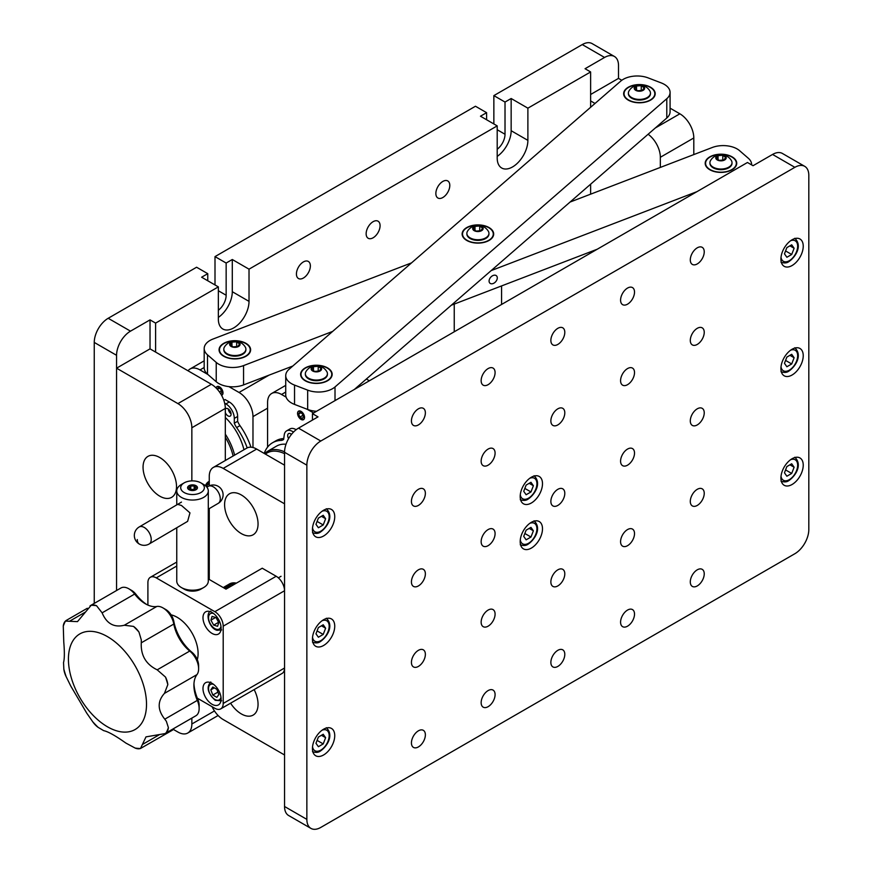 <?xml version="1.0" encoding="UTF-8"?>
<svg xmlns="http://www.w3.org/2000/svg" width="872" height="872" viewBox="0 0 872 872"><rect width="100%" height="100%" fill="white"/><g stroke="black" fill="none" stroke-linecap="round" stroke-linejoin="round"><path stroke-width="1.31" d="M310.367 265.949A9.865 5.69 -60 0 1 306.072 275.868A9.865 5.69 -60 0 1 298.475 278.517A9.865 5.69 -60 0 1 296.425 274.004A9.865 5.69 -60 0 1 300.731 264.074A9.865 5.69 -60 0 1 308.328 261.437A9.865 5.69 -60 0 1 310.367 265.949M380.083 225.695A9.865 5.69 -60 0 1 375.788 235.625A9.865 5.69 -60 0 1 368.18 238.263A9.865 5.69 -60 0 1 366.142 233.751A9.865 5.69 -60 0 1 370.447 223.832A9.865 5.69 -60 0 1 378.045 221.183A9.865 5.69 -60 0 1 380.083 225.695M449.799 185.453A9.865 5.69 -60 0 1 445.494 195.372A9.865 5.69 -60 0 1 437.897 198.009A9.865 5.69 -60 0 1 435.858 193.497A9.865 5.69 -60 0 1 440.164 183.578A9.865 5.69 -60 0 1 447.761 180.94A9.865 5.69 -60 0 1 449.799 185.453M215.003 284.948L215.003 256.608L475.458 106.242L486.609 112.684L480.472 116.216L497.204 125.884L249.021 269.175L232.29 259.507L226.153 263.05L226.153 295.248A13.015 7.51 120 0 1 218.349 310.269M215.003 256.608L226.153 263.05M497.204 149.265A13.015 7.51 120 0 0 505.019 134.255L505.019 102.057L493.857 95.615L493.857 123.944M155.608 323.109L150.028 319.882L130.506 331.153L108.193 318.28L196.592 267.235L207.754 273.677L201.617 277.22L218.349 286.877L155.608 323.109L155.608 352.081M497.204 156.393A21.691 12.524 120 0 0 511.156 130.713L511.156 98.514L505.019 102.057M497.204 125.884L497.204 158.083A21.691 12.524 120 0 0 501.705 168.013A21.691 12.524 120 0 0 518.415 162.203A21.691 12.524 120 0 0 527.887 140.37L527.887 108.172L511.156 98.514M108.193 318.28A19.718 11.38 120 0 0 94.252 342.423L94.252 603.402M621.791 80.279L618.51 78.382L618.51 65.509A19.718 11.38 120 0 0 614.433 56.484L592.121 43.6A19.718 11.38 120 0 0 582.256 44.581L493.857 95.615M130.506 331.153A19.718 11.38 120 0 0 116.565 355.307L116.565 590.518L116.565 368.18L150.028 348.865L150.028 319.882M614.433 56.484A19.718 11.38 120 0 0 604.568 57.454L585.047 68.725L590.627 71.951L527.887 108.172M590.627 194.173L590.627 184.199M590.627 107.278L590.627 71.951M218.349 286.877L218.349 319.076A21.691 12.524 120 0 0 222.84 329.006A21.691 12.524 120 0 0 239.549 323.196A21.691 12.524 120 0 0 249.021 301.374L249.021 269.175M207.754 280.762L207.754 273.677M218.349 317.397A21.691 12.524 120 0 0 232.29 291.706L232.29 259.507M486.609 119.758L486.609 112.684M312.438 529.577A15.772 9.112 120 0 0 315.708 536.792A15.772 9.112 120 0 0 327.861 532.563A15.772 9.112 120 0 0 334.739 516.693A15.772 9.112 120 0 0 331.48 509.466A15.772 9.112 120 0 0 319.326 513.695A15.772 9.112 120 0 0 312.438 529.577M312.438 639.056A15.772 9.112 120 0 0 315.708 646.272A15.772 9.112 120 0 0 327.861 642.043A15.772 9.112 120 0 0 334.739 626.172A15.772 9.112 120 0 0 331.48 618.946A15.772 9.112 120 0 0 319.326 623.175A15.772 9.112 120 0 0 312.438 639.056M312.438 748.536A15.772 9.112 120 0 0 315.708 755.752A15.772 9.112 120 0 0 327.861 751.533A15.772 9.112 120 0 0 334.739 735.652A15.772 9.112 120 0 0 331.48 728.436A15.772 9.112 120 0 0 319.326 732.654A15.772 9.112 120 0 0 312.438 748.536M780.92 478.052A15.772 9.112 120 0 0 784.19 485.279A15.772 9.112 120 0 0 796.343 481.05A15.772 9.112 120 0 0 803.232 465.179A15.772 9.112 120 0 0 799.962 457.953A15.772 9.112 120 0 0 787.808 462.182A15.772 9.112 120 0 0 780.92 478.052M780.92 368.573A15.772 9.112 120 0 0 784.19 375.799A15.772 9.112 120 0 0 796.343 371.57A15.772 9.112 120 0 0 803.232 355.689A15.772 9.112 120 0 0 799.962 348.473A15.772 9.112 120 0 0 787.808 352.702A15.772 9.112 120 0 0 780.92 368.573M780.92 259.093A15.772 9.112 120 0 0 784.19 266.32A15.772 9.112 120 0 0 796.343 262.091A15.772 9.112 120 0 0 803.232 246.209A15.772 9.112 120 0 0 799.962 238.993A15.772 9.112 120 0 0 787.808 243.223A15.772 9.112 120 0 0 780.92 259.093M520.192 496.571A15.772 9.112 120 0 0 523.451 503.787A15.772 9.112 120 0 0 535.615 499.558A15.772 9.112 120 0 0 542.493 483.688A15.772 9.112 120 0 0 539.223 476.461A15.772 9.112 120 0 0 527.07 480.69A15.772 9.112 120 0 0 520.192 496.571M520.192 541.643A15.772 9.112 120 0 0 523.451 548.87A15.772 9.112 120 0 0 535.615 544.64A15.772 9.112 120 0 0 542.493 528.77A15.772 9.112 120 0 0 539.223 521.543A15.772 9.112 120 0 0 527.07 525.772A15.772 9.112 120 0 0 520.192 541.643M690.297 581.897A9.865 5.69 120 0 0 692.335 586.409A9.865 5.69 120 0 0 699.933 583.771A9.865 5.69 120 0 0 704.238 573.852A9.865 5.69 120 0 0 702.189 569.34A9.865 5.69 120 0 0 694.592 571.978A9.865 5.69 120 0 0 690.297 581.897M690.297 501.4A9.865 5.69 120 0 0 692.335 505.913A9.865 5.69 120 0 0 699.933 503.275A9.865 5.69 120 0 0 704.238 493.345A9.865 5.69 120 0 0 702.189 488.832A9.865 5.69 120 0 0 694.592 491.481A9.865 5.69 120 0 0 690.297 501.4M690.297 420.904A9.865 5.69 120 0 0 692.335 425.416A9.865 5.69 120 0 0 699.933 422.767A9.865 5.69 120 0 0 704.238 412.848A9.865 5.69 120 0 0 702.189 408.336A9.865 5.69 120 0 0 694.592 410.974A9.865 5.69 120 0 0 690.297 420.904M690.297 340.396A9.865 5.69 120 0 0 692.335 344.909A9.865 5.69 120 0 0 699.933 342.271A9.865 5.69 120 0 0 704.238 332.352A9.865 5.69 120 0 0 702.189 327.839A9.865 5.69 120 0 0 694.592 330.477A9.865 5.69 120 0 0 690.297 340.396M690.297 259.9A9.865 5.69 120 0 0 692.335 264.412A9.865 5.69 120 0 0 699.933 261.774A9.865 5.69 120 0 0 704.238 251.845A9.865 5.69 120 0 0 702.189 247.332A9.865 5.69 120 0 0 694.592 249.981A9.865 5.69 120 0 0 690.297 259.9M620.581 622.15A9.865 5.69 120 0 0 622.619 626.663A9.865 5.69 120 0 0 630.216 624.025A9.865 5.69 120 0 0 634.522 614.095A9.865 5.69 120 0 0 632.473 609.583A9.865 5.69 120 0 0 624.875 612.231A9.865 5.69 120 0 0 620.581 622.15M620.581 541.654A9.865 5.69 120 0 0 622.619 546.166A9.865 5.69 120 0 0 630.216 543.518A9.865 5.69 120 0 0 634.522 533.599A9.865 5.69 120 0 0 632.473 529.086A9.865 5.69 120 0 0 624.875 531.724A9.865 5.69 120 0 0 620.581 541.654M620.581 461.146A9.865 5.69 120 0 0 622.619 465.659A9.865 5.69 120 0 0 630.216 463.021A9.865 5.69 120 0 0 634.522 453.102A9.865 5.69 120 0 0 632.473 448.59A9.865 5.69 120 0 0 624.875 451.227A9.865 5.69 120 0 0 620.581 461.146M620.581 380.65A9.865 5.69 120 0 0 622.619 385.162A9.865 5.69 120 0 0 630.216 382.525A9.865 5.69 120 0 0 634.522 372.595A9.865 5.69 120 0 0 632.473 368.082A9.865 5.69 120 0 0 624.875 370.731A9.865 5.69 120 0 0 620.581 380.65M620.581 300.142A9.865 5.69 120 0 0 622.619 304.655A9.865 5.69 120 0 0 630.216 302.017A9.865 5.69 120 0 0 634.522 292.098A9.865 5.69 120 0 0 632.473 287.586A9.865 5.69 120 0 0 624.875 290.223A9.865 5.69 120 0 0 620.581 300.142M550.864 662.404A9.865 5.69 120 0 0 552.903 666.917A9.865 5.69 120 0 0 560.5 664.268A9.865 5.69 120 0 0 564.805 654.349A9.865 5.69 120 0 0 562.767 649.836A9.865 5.69 120 0 0 555.17 652.474A9.865 5.69 120 0 0 550.864 662.404M550.864 581.897A9.865 5.69 120 0 0 552.903 586.409A9.865 5.69 120 0 0 560.5 583.771A9.865 5.69 120 0 0 564.805 573.852A9.865 5.69 120 0 0 562.767 569.34A9.865 5.69 120 0 0 555.17 571.978A9.865 5.69 120 0 0 550.864 581.897M550.864 501.4A9.865 5.69 120 0 0 552.903 505.913A9.865 5.69 120 0 0 560.5 503.275A9.865 5.69 120 0 0 564.805 493.345A9.865 5.69 120 0 0 562.767 488.832A9.865 5.69 120 0 0 555.17 491.481A9.865 5.69 120 0 0 550.864 501.4M550.864 420.893A9.865 5.69 120 0 0 552.903 425.405A9.865 5.69 120 0 0 560.5 422.767A9.865 5.69 120 0 0 564.805 412.848A9.865 5.69 120 0 0 562.767 408.336A9.865 5.69 120 0 0 555.17 410.974A9.865 5.69 120 0 0 550.864 420.893M550.864 340.396A9.865 5.69 120 0 0 552.903 344.909A9.865 5.69 120 0 0 560.5 342.271A9.865 5.69 120 0 0 564.805 332.352A9.865 5.69 120 0 0 562.767 327.828A9.865 5.69 120 0 0 555.17 330.477A9.865 5.69 120 0 0 550.864 340.396M481.148 702.647A9.865 5.69 120 0 0 483.186 707.159A9.865 5.69 120 0 0 490.783 704.522A9.865 5.69 120 0 0 495.089 694.603A9.865 5.69 120 0 0 493.051 690.09A9.865 5.69 120 0 0 485.453 692.728A9.865 5.69 120 0 0 481.148 702.647M481.148 622.15A9.865 5.69 120 0 0 483.186 626.663A9.865 5.69 120 0 0 490.783 624.025A9.865 5.69 120 0 0 495.089 614.095A9.865 5.69 120 0 0 493.051 609.583A9.865 5.69 120 0 0 485.453 612.231A9.865 5.69 120 0 0 481.148 622.15M481.148 541.643A9.865 5.69 120 0 0 483.186 546.166A9.865 5.69 120 0 0 490.783 543.518A9.865 5.69 120 0 0 495.089 533.599A9.865 5.69 120 0 0 493.051 529.086A9.865 5.69 120 0 0 485.453 531.724A9.865 5.69 120 0 0 481.148 541.643M481.148 461.146A9.865 5.69 120 0 0 483.186 465.659A9.865 5.69 120 0 0 490.783 463.021A9.865 5.69 120 0 0 495.089 453.102A9.865 5.69 120 0 0 493.051 448.579A9.865 5.69 120 0 0 485.453 451.227A9.865 5.69 120 0 0 481.148 461.146M481.148 380.65A9.865 5.69 120 0 0 483.186 385.162A9.865 5.69 120 0 0 490.783 382.514A9.865 5.69 120 0 0 495.089 372.595A9.865 5.69 120 0 0 493.051 368.082A9.865 5.69 120 0 0 485.453 370.72A9.865 5.69 120 0 0 481.148 380.65M411.431 742.9A9.865 5.69 120 0 0 413.47 747.413A9.865 5.69 120 0 0 421.067 744.775A9.865 5.69 120 0 0 425.373 734.845A9.865 5.69 120 0 0 423.334 730.333A9.865 5.69 120 0 0 415.737 732.981A9.865 5.69 120 0 0 411.431 742.9M411.431 662.393A9.865 5.69 120 0 0 413.47 666.917A9.865 5.69 120 0 0 421.067 664.268A9.865 5.69 120 0 0 425.373 654.349A9.865 5.69 120 0 0 423.334 649.836A9.865 5.69 120 0 0 415.737 652.474A9.865 5.69 120 0 0 411.431 662.393M411.431 581.897A9.865 5.69 120 0 0 413.47 586.409A9.865 5.69 120 0 0 421.067 583.771A9.865 5.69 120 0 0 425.373 573.852A9.865 5.69 120 0 0 423.334 569.329A9.865 5.69 120 0 0 415.737 571.978A9.865 5.69 120 0 0 411.431 581.897M411.431 501.4A9.865 5.69 120 0 0 413.47 505.913A9.865 5.69 120 0 0 421.067 503.264A9.865 5.69 120 0 0 425.373 493.345A9.865 5.69 120 0 0 423.334 488.832A9.865 5.69 120 0 0 415.737 491.47A9.865 5.69 120 0 0 411.431 501.4M411.431 420.893A9.865 5.69 120 0 0 413.47 425.405A9.865 5.69 120 0 0 421.067 422.767A9.865 5.69 120 0 0 425.373 412.848A9.865 5.69 120 0 0 423.334 408.336A9.865 5.69 120 0 0 415.737 410.974A9.865 5.69 120 0 0 411.431 420.893M312.438 420.086L312.438 413.655L747.457 162.497L753.037 165.713L772.559 154.442A19.718 11.38 -60 0 1 782.413 153.461L804.725 166.345A19.718 11.38 -60 0 1 808.813 175.37L808.813 529.577A19.718 11.38 -60 0 1 794.861 553.72L320.798 827.419A19.718 11.38 -60 0 1 310.944 828.4A19.718 11.38 -60 0 1 306.857 819.375L306.857 465.168A19.718 11.38 -60 0 1 320.798 441.025L794.861 167.326A19.718 11.38 -60 0 1 804.725 166.345M310.944 828.4L288.632 815.516A19.718 11.38 -60 0 1 284.545 806.491L284.545 452.296A19.718 11.38 -60 0 1 298.497 428.141L318.008 416.87L312.438 413.655M176.754 527.756L176.754 581.09A15.772 9.112 0 0 0 181.365 587.532A15.772 9.112 0 0 0 181.474 587.597A15.772 9.112 0 0 0 203.677 587.532L200.887 589.145A11.827 6.834 180 0 1 184.243 589.189A11.827 6.834 180 0 1 184.155 589.145A11.827 6.834 180 0 1 184.079 589.091M203.677 587.532A15.772 9.112 0 0 0 208.299 581.09L208.299 490.936A15.772 9.112 180 0 1 198.631 499.329A15.772 9.112 180 0 1 181.474 497.432A15.772 9.112 180 0 1 176.754 490.936A15.772 9.112 180 0 1 181.365 484.494L184.155 482.881A11.827 6.834 0 0 0 184.243 492.582A11.827 6.834 0 0 0 200.931 492.517A11.827 6.834 0 0 0 200.887 482.881A11.827 6.834 0 0 0 200.811 482.837A11.827 6.834 0 0 0 184.155 482.881M195.982 485.682A4.927 2.845 0 0 0 190.619 485.083A4.927 2.845 0 0 0 187.6 487.71A4.927 2.845 0 0 0 189.071 489.737A4.927 2.845 0 0 0 194.434 490.337A4.927 2.845 0 0 0 197.454 487.71A4.927 2.845 0 0 0 195.982 485.682M203.568 484.429A15.772 9.112 180 0 1 203.677 484.494A15.772 9.112 180 0 1 208.299 490.936M177.626 504.354L181.474 505.477L189.965 512.878L187.622 521.358L149.188 543.975A9.865 5.744 59.5 0 0 151.227 539.539A9.865 5.744 59.5 0 0 144.262 527.462A9.865 5.744 59.5 0 0 139.193 526.971L181.474 502.098M236.399 583.128A23.664 13.658 -120 0 0 229.5 583.946L228.933 584.262A23.664 13.658 60 0 1 235.843 583.455M241.326 533.599A23.664 13.658 60 0 1 225.87 512.747A23.664 13.658 60 0 1 229.5 493.781A23.664 13.658 60 0 1 241.326 494.958A23.664 13.658 60 0 1 256.782 515.81A23.664 13.658 60 0 1 253.153 534.765A23.664 13.658 60 0 1 241.326 533.599A23.664 13.658 -120 0 0 253.153 534.765A23.664 13.658 -120 0 0 256.782 515.81A23.664 13.658 -120 0 0 241.326 494.958A23.664 13.658 -120 0 0 229.5 493.781A23.664 13.658 -120 0 0 225.87 512.747A23.664 13.658 -120 0 0 241.326 533.599M241.326 713.917A23.664 13.658 60 0 1 230.579 703.192A23.664 13.658 -120 0 0 241.326 713.917A23.664 13.658 -120 0 0 253.153 715.095A23.664 13.658 60 0 1 241.326 713.917M209.258 485.824L209.258 476.439A19.718 11.38 60 0 1 213.346 467.414L246.809 448.099A19.718 11.38 60 0 1 256.662 449.069L284.545 465.168M213.346 467.414A19.718 11.38 60 0 1 223.199 468.395L284.545 503.809L284.545 754.978L223.199 719.553A19.718 11.38 60 0 1 212.049 706.669M209.258 579.477L209.258 508.627M254.144 689.589A23.664 13.658 60 0 1 253.153 715.095A23.664 13.658 -120 0 0 254.144 689.589M301.047 419.421A4.927 2.845 -120 0 0 303.511 419.661A4.927 2.845 -120 0 0 304.274 415.715A4.927 2.845 -120 0 0 301.047 411.366A4.927 2.845 -120 0 0 298.584 411.126A4.927 2.845 -120 0 0 297.832 415.072A4.927 2.845 -120 0 0 301.047 419.421M313.593 412.979L307.129 409.24M286.092 397.098L281.525 394.46A19.718 11.38 -120 0 0 271.672 393.49A19.718 11.38 -120 0 0 267.584 402.515L267.584 447.107M369.368 380.781L366.36 379.037M221.575 395.288A4.927 2.845 -120 0 0 221.979 395.125A4.927 2.845 -120 0 0 222.731 391.179A4.927 2.845 -120 0 0 219.515 386.83A4.927 2.845 -120 0 0 217.041 386.59A4.927 2.845 -120 0 0 216.114 387.986M252.978 447.51L252.978 416.62A19.718 11.38 -120 0 0 239.026 392.465L228.889 386.612M207.852 374.47L199.993 369.924A19.718 11.38 -120 0 0 190.129 368.954A19.718 11.38 -120 0 0 188.047 370.818M660.344 167.424L660.344 157.276A19.718 11.38 -120 0 0 648.125 134.244M595.02 103.463L590.627 100.923M693.807 154.584L693.807 137.961L660.344 157.276M655.373 127.944L679.866 113.807L670.078 108.161M679.866 113.807A19.718 11.38 60 0 1 693.807 137.961M590.627 94.492L618.51 78.382M209.258 481.377A4.927 2.845 120 0 0 205.465 485.726M159.783 457.538A23.664 13.658 -120 0 0 147.957 456.372A23.664 13.658 -120 0 0 144.327 475.327A23.664 13.658 -120 0 0 159.783 496.179A23.664 13.658 -120 0 0 171.62 497.356A23.664 13.658 -120 0 0 175.239 478.39A23.664 13.658 -120 0 0 159.783 457.538A23.664 13.658 60 0 1 175.239 478.39A23.664 13.658 60 0 1 171.62 497.356A23.664 13.658 60 0 1 159.783 496.179A23.664 13.658 60 0 1 144.327 475.327A23.664 13.658 60 0 1 147.957 456.372A23.664 13.658 60 0 1 159.783 457.538M173.321 729.395L177.91 732.044A19.718 11.38 -120 0 0 187.774 733.025A19.718 11.38 -120 0 0 191.851 724L191.851 718.092M191.851 480.886L191.851 427.76A19.718 11.38 -120 0 0 177.91 403.605L116.565 368.18M225.314 460.503L225.314 408.434L191.851 427.76M177.91 403.605L211.373 384.28L150.028 348.865M211.373 384.28A19.718 11.38 60 0 1 225.314 408.434M325.114 366.752A15.772 9.112 -0 0 0 308.939 366.316A15.772 9.112 -0 0 0 300.611 374.339A15.772 9.112 -0 0 0 307.653 381.925A15.772 9.112 -0 0 0 323.839 382.361A15.772 9.112 -0 0 0 332.167 374.339A15.772 9.112 -0 0 0 325.114 366.752M648.158 86.099A15.772 9.112 -0 0 0 631.971 85.652A15.772 9.112 -0 0 0 623.654 93.686A15.772 9.112 -0 0 0 630.696 101.272A15.772 9.112 -0 0 0 646.882 101.708A15.772 9.112 -0 0 0 655.199 93.686A15.772 9.112 -0 0 0 648.158 86.099M486.641 226.426A15.772 9.112 -0 0 0 470.455 225.979A15.772 9.112 -0 0 0 462.127 234.012A15.772 9.112 -0 0 0 469.18 241.599A15.772 9.112 -0 0 0 485.366 242.035A15.772 9.112 -0 0 0 493.683 234.012A15.772 9.112 -0 0 0 486.641 226.426M666.786 98.71A19.718 11.38 -0 0 0 670.078 92.41A19.718 11.38 -0 0 0 661.27 82.927L648.136 77.891A19.718 11.38 -0 0 0 620.799 81.063L289.024 369.314A19.718 11.38 -0 0 0 285.733 375.614A19.718 11.38 -0 0 0 294.54 385.097L307.674 390.133A19.718 11.38 -0 0 0 335.012 386.95L666.786 98.71L666.786 118.025A19.718 11.38 -0 0 0 670.078 111.725L670.078 92.41M354.424 389.403L666.786 118.025M285.733 375.614L285.733 394.929A19.718 11.38 -0 0 0 294.54 404.412L307.674 409.459A19.718 11.38 -0 0 0 316.514 411.29M493.181 283.509A4.927 3.357 131 0 0 496.877 279.836A4.927 3.357 131 0 0 496.419 275.759A4.927 3.357 131 0 0 493.181 275.465A4.927 3.357 131 0 0 489.497 279.138A4.927 3.357 131 0 0 489.955 283.204A4.927 3.357 131 0 0 493.181 283.509M247.986 344.767A15.772 9.112 -0 0 0 230.284 341.083A15.772 9.112 -0 0 0 219.068 349.803A15.772 9.112 -0 0 0 221.706 354.839A15.772 9.112 -0 0 0 239.408 358.523A15.772 9.112 -0 0 0 250.624 349.803A15.772 9.112 -0 0 0 247.986 344.767M734.104 158.257A15.772 9.112 -0 0 0 716.403 154.584A15.772 9.112 -0 0 0 705.186 163.293A15.772 9.112 -0 0 0 707.824 168.34A15.772 9.112 -0 0 0 725.526 172.013A15.772 9.112 -0 0 0 736.742 163.293A15.772 9.112 -0 0 0 734.104 158.257M751.62 164.568L751.62 164.895A19.718 11.38 -0 0 0 751.62 164.568A19.718 11.38 -0 0 0 748.329 158.268L739.598 150.682A19.718 11.38 -0 0 0 712.261 147.499L570.07 202.053M411.53 262.875L212.997 339.045A19.718 11.38 -0 0 0 204.19 348.528A19.718 11.38 -0 0 0 207.492 354.828L216.223 362.414A19.718 11.38 -0 0 0 243.561 365.597L332.646 331.415M491.187 270.593L696.979 191.644M204.19 348.528L204.19 367.853A19.718 11.38 -0 0 0 207.492 374.153L216.223 381.74A19.718 11.38 -0 0 0 243.561 384.923L292.818 366.022M451.358 305.189L597.222 249.229M212.049 612.482A12.818 7.401 -120 0 0 205.639 611.85A12.818 7.401 -120 0 0 203.677 622.118A12.818 7.401 -120 0 0 212.049 633.421A12.818 7.401 -120 0 0 218.458 634.053A12.818 7.401 -120 0 0 220.42 623.785A12.818 7.401 -120 0 0 212.049 612.482M212.049 683.332A12.818 7.401 -120 0 0 205.639 682.689A12.818 7.401 -120 0 0 203.677 692.968A12.818 7.401 -120 0 0 212.049 704.26A12.818 7.401 -120 0 0 218.458 704.892A12.818 7.401 -120 0 0 220.42 694.624A12.818 7.401 -120 0 0 212.049 683.332M197.334 698.178L214.839 708.282A11.827 6.834 -120 0 0 220.747 708.871A11.827 6.834 -120 0 0 223.199 703.453L223.199 626.172A11.827 6.834 -120 0 0 214.839 611.686L156.273 577.874A11.827 6.834 -120 0 0 150.355 577.286A11.827 6.834 -120 0 0 147.902 582.703L147.902 605.081M223.199 703.453L284.545 668.028L284.545 590.747L223.199 626.172M284.545 668.028A11.827 6.834 60 0 1 282.103 673.446L220.747 708.871M214.839 611.686L276.184 576.261L262.243 568.217L225.99 589.145L208.299 578.932M276.184 576.261A11.827 6.834 60 0 1 284.545 590.747M150.355 577.286L175.457 562.8A11.827 6.834 60 0 1 176.754 562.32M71.635 678.917A55.209 31.872 -120 0 0 122.963 732.044A55.209 31.872 -120 0 0 143.302 684.509A55.209 31.872 -120 0 0 91.974 631.393A55.209 31.872 -120 0 0 71.635 678.917M135.138 748.067A15.772 9.112 -120 0 0 140.501 748.481L145.995 736.873L164.993 733.603L166.247 732.687A78.436 45.279 -120 0 0 168.405 727.651L166.356 721.308L164.786 719.182C157.461 709.917 157.341 701.317 164.448 693.382L167.827 684.618A15.772 9.112 -120 0 0 167.032 680.879A15.772 9.112 -120 0 0 165.517 677.086L157.2 669.838C145.973 664.377 140.665 655.363 141.275 642.817L141.308 639.972L138.953 632.026A15.772 9.112 -120 0 0 133.525 626.401L124.293 625.246C114.025 627.786 106.635 623.644 102.122 612.842L96.541 605.713A15.772 9.112 -120 0 0 91.179 605.288L77.477 621.627L65.433 621.082A15.772 9.112 -120 0 0 63.275 626.118L63.765 641.999C64.615 652.223 64.539 659.068 63.536 662.524L63.841 669.151A78.436 45.279 -120 0 0 64.931 672.912A78.436 45.279 -120 0 0 66.163 676.683L70.785 686.068L86.71 713.089L92.715 721.744A78.436 45.279 -120 0 0 98.154 727.368L103.681 730.66C108.041 731.543 115.431 735.674 125.862 743.064L135.138 748.067A78.436 45.279 -120 0 0 140.501 748.481L172.111 730.355A15.772 9.112 -120 0 0 174.128 728.327M167.827 684.618A78.436 45.279 -120 0 0 166.737 680.858A78.436 45.279 -120 0 0 165.517 677.086M193.955 683.801A33.169 19.151 -120 0 0 195.84 693.97A33.169 19.151 -120 0 0 197.77 699.224A11.827 6.834 60 0 1 198.456 701.099A11.827 6.834 60 0 1 199.143 705.328L199.143 708.544A15.772 9.112 -120 0 0 198.227 702.908A15.772 9.112 -120 0 0 197.312 700.401A29.223 16.873 60 0 1 195.611 695.78A29.223 16.873 60 0 1 193.911 685.327A29.223 16.873 60 0 1 196.974 674.601A15.772 9.112 -120 0 0 198.62 668.813A15.772 9.112 -120 0 0 197.704 663.167A15.772 9.112 -120 0 0 189.725 651.057A29.223 16.873 60 0 1 174.934 628.625A29.223 16.873 60 0 1 173.8 624.047A15.772 9.112 -120 0 0 173.19 621.572A15.772 9.112 -120 0 0 162.955 607.893A15.772 9.112 -120 0 0 156.818 606.465A29.223 16.873 60 0 1 145.46 603.838A29.223 16.873 60 0 1 134.648 594.061A15.772 9.112 -120 0 0 128.805 588.785A15.772 9.112 -120 0 0 120.914 588.001L90.078 605.811M165.124 733.516L195.884 715.77A15.772 9.112 -120 0 0 199.143 708.544M162.955 607.893L165.735 609.495A11.827 6.834 60 0 1 173.419 619.763A11.827 6.834 60 0 1 173.877 621.616A33.169 19.151 -120 0 0 175.163 626.815A33.169 19.151 -120 0 0 191.949 652.278A11.827 6.834 60 0 1 197.933 661.358A11.827 6.834 60 0 1 198.62 665.598L198.62 668.813M171.108 614.847A29.583 17.08 60 0 1 196.385 642.969A29.583 17.08 60 0 1 197.312 659.657M166.247 732.687A15.772 9.112 -120 0 0 168.405 727.651M92.715 721.744A15.772 9.112 -120 0 0 98.154 727.368M63.841 669.151A15.772 9.112 -120 0 0 66.163 676.683M66.25 620.417L65.433 621.082A78.436 45.279 -120 0 0 63.275 626.118M128.805 588.785L131.596 590.399A11.827 6.834 60 0 1 135.978 594.355A33.169 19.151 -120 0 0 146.812 604.568M96.541 605.713A78.436 45.279 -120 0 0 91.179 605.288M138.953 632.026A78.436 45.279 -120 0 0 133.525 626.401M291.488 434.354A4.338 2.507 -120 0 0 288.578 433.613A4.338 2.507 -120 0 0 287.716 435.106A4.338 2.507 -120 0 0 288.588 438.627M293.493 432.087A11.827 6.834 -120 0 0 286.605 430.877A11.827 6.834 -120 0 0 284.239 434.965L283.651 439.401A11.827 6.834 60 0 1 282.986 439.88A11.827 6.834 60 0 1 280.969 440.436A49.301 28.46 -120 0 0 272.565 442.736A49.301 28.46 -120 0 0 264.205 453.429M291.041 434.005A4.338 2.507 -120 0 0 291.161 434.779M286.605 430.877L289.951 428.948A11.827 6.834 60 0 1 296.164 429.711M283.771 438.529A49.301 28.46 -120 0 0 275.912 440.796L272.565 442.736M286.016 444.251A41.409 23.904 -120 0 0 276.577 446.104L267.235 451.5A41.409 23.904 60 0 1 284.555 451.827M225.314 409.11A4.338 2.507 60 0 1 225.848 408.597A4.338 2.507 60 0 1 229.194 409.764A4.338 2.507 60 0 1 231.08 414.135A4.338 2.507 60 0 1 230.186 416.118A4.338 2.507 60 0 1 225.314 412.489M231.069 413.786A4.338 2.507 60 0 1 228.311 409.001M223.81 400.292L225.085 399.561L229.271 401.97A11.827 6.834 60 0 1 237.642 416.467L237.642 421.296A11.827 6.834 -120 0 0 239.974 425.623A49.301 28.46 60 0 1 250.951 447.183M237.642 416.467L234.296 418.397L234.296 423.225A11.827 6.834 60 0 0 236.628 427.563A49.301 28.46 60 0 1 247.19 447.892M234.296 418.397A11.827 6.834 -120 0 0 225.924 403.91L229.271 401.97M224.66 403.18L225.924 403.91M237.642 421.296L234.296 423.225M225.314 417.481A41.409 23.904 60 0 1 243.964 449.734M218.861 694.504L216.845 689.316L212.823 686.994L210.806 689.861L212.823 695.049L216.845 697.371L218.861 694.504M217.924 692.096L212.823 695.049M214.294 687.845L210.806 689.861M218.752 622.532L215.994 617.561L212.07 616.362L210.915 620.156L213.684 625.126L217.597 626.314L218.752 622.532M218.61 622.281L213.684 625.126M215.613 617.441L210.915 620.156M327.545 368.224L327.262 368.06A15.38 8.884 0 0 0 305.516 368.06A15.38 8.884 0 0 0 305.516 380.617A15.38 8.884 0 0 0 327.262 380.617A15.38 8.884 0 0 0 327.262 368.06L327.545 368.224A15.772 9.112 180 0 1 332.156 374.502M300.611 374.502A15.772 9.112 180 0 1 305.233 368.224A15.772 9.112 180 0 1 305.374 368.137M489.061 227.897L488.778 227.734A15.38 8.884 0 0 0 467.032 227.734A15.38 8.884 0 0 0 467.032 240.291A15.38 8.884 0 0 0 488.778 240.291A15.38 8.884 0 0 0 488.778 227.734L489.061 227.897A15.772 9.112 180 0 1 493.683 234.176M462.138 234.176A15.772 9.112 180 0 1 466.749 227.897A15.772 9.112 180 0 1 466.891 227.81M650.577 87.56L650.305 87.407A15.38 8.884 0 0 0 628.548 87.407A15.38 8.884 0 0 0 628.548 99.964A15.38 8.884 0 0 0 650.305 99.964A15.38 8.884 0 0 0 650.305 87.407L650.577 87.56A15.772 9.112 180 0 1 655.199 93.838M623.654 93.838A15.772 9.112 180 0 1 628.276 87.56A15.772 9.112 180 0 1 628.418 87.483M732.12 157.178L731.837 157.015A15.38 8.884 0 0 0 710.091 157.015A15.38 8.884 0 0 0 710.091 169.582A15.38 8.884 0 0 0 731.837 169.582A15.38 8.884 0 0 0 731.837 157.015L732.12 157.178A15.772 9.112 180 0 1 736.742 163.456M705.197 163.456A15.772 9.112 180 0 1 709.808 157.178A15.772 9.112 180 0 1 709.95 157.102M246.002 343.688L245.719 343.524A15.38 8.884 0 0 0 223.973 343.524A15.38 8.884 0 0 0 223.973 356.081A15.38 8.884 0 0 0 245.719 356.081A15.38 8.884 0 0 0 245.719 343.524L246.002 343.688A15.772 9.112 180 0 1 250.624 349.966M219.079 349.966A15.772 9.112 180 0 1 223.69 343.688A15.772 9.112 180 0 1 223.832 343.601M209.258 481.54A4.731 2.736 120 0 0 205.563 485.802M209.258 483.012L208.473 482.99L206.479 486.685M207.7 484.015L209.258 484.908M301.047 419.258A4.731 2.736 -120 0 0 304.393 417.328A4.731 2.736 -120 0 0 301.047 411.53A4.731 2.736 -120 0 0 297.701 413.459A4.731 2.736 -120 0 0 301.047 419.258L301.047 419.258M303.467 416.794L302.257 413.677L299.837 412.282L298.638 414.004L299.837 417.11L302.257 418.506L303.467 416.794M302.9 415.345L299.837 417.11M300.731 412.794L298.638 414.004M221.477 395.125A4.731 2.736 -120 0 0 222.698 391.506A4.731 2.736 -120 0 0 219.515 386.994A4.731 2.736 -120 0 0 216.245 388.116M220.769 393.904L221.924 392.247L220.714 389.141L218.305 387.746L217.281 389.206M221.368 390.809L219.45 391.92M219.188 388.258L217.368 389.304M192.614 490.446A4.731 2.736 0 0 0 196.919 488.734A4.731 2.736 0 0 0 195.873 485.78A4.731 2.736 0 0 0 192.429 484.974A4.731 2.736 0 0 0 189.18 485.78A4.731 2.736 0 0 0 188.167 488.778A4.731 2.736 0 0 0 192.614 490.446M195.938 487.677L194.173 485.987L190.761 486.02L189.115 487.753L190.87 489.443L194.293 489.399L195.938 487.677M190.761 489.323L190.761 486.02M194.173 489.399L194.173 485.987M305.941 371.636A12.143 12.143 0 0 1 326.837 371.636A11.042 6.377 180 0 1 327.425 373.696A11.042 6.377 180 0 1 312.165 379.582A11.042 6.377 180 0 1 305.342 373.696A11.042 6.377 180 0 1 305.93 371.636M327.414 374.023A11.042 6.377 180 0 1 327.425 374.339A11.042 6.377 180 0 1 312.165 380.236A11.042 6.377 180 0 1 305.342 374.339A11.042 6.377 180 0 1 305.363 374.023M314.389 371.657A5.232 3.019 0 0 0 321.212 370.022A5.232 3.019 0 0 0 318.389 366.077A5.232 3.019 0 0 0 311.555 367.712A5.232 3.019 0 0 0 314.389 371.657M319.305 371.058L321.125 368.507L318.215 366.316L313.473 366.676L311.642 369.227L314.563 371.418L319.305 371.058M313.473 370.6L313.473 366.676M318.215 371.134L318.215 366.316M649.88 90.982A11.042 6.377 180 0 1 650.468 93.042A11.042 6.377 180 0 1 635.208 98.928A11.042 6.377 180 0 1 628.385 93.042A11.042 6.377 180 0 1 628.974 90.982A12.143 12.143 0 0 1 649.88 90.982M650.458 93.359A11.042 6.377 180 0 1 650.468 93.686A11.042 6.377 180 0 1 635.208 99.572A11.042 6.377 180 0 1 628.385 93.686A11.042 6.377 180 0 1 628.396 93.359M637.432 90.993A5.232 3.019 -0 0 0 644.255 89.358A5.232 3.019 -0 0 0 641.421 85.423A5.232 3.019 -0 0 0 634.598 87.058A5.232 3.019 -0 0 0 637.432 90.993M642.337 90.394L644.168 87.843L641.258 85.652L636.516 86.023L634.685 88.573L637.596 90.753L642.337 90.394M636.516 89.947L636.516 86.023M641.258 90.481L641.258 85.652M488.364 231.309A11.042 6.377 180 0 1 488.952 233.369A11.042 6.377 180 0 1 473.681 239.255A11.042 6.377 180 0 1 466.869 233.369A11.042 6.377 180 0 1 467.457 231.309A12.143 12.143 0 0 1 488.364 231.309M488.93 233.685A11.042 6.377 180 0 1 488.952 234.012A11.042 6.377 180 0 1 473.681 239.898A11.042 6.377 180 0 1 466.869 234.012A11.042 6.377 180 0 1 466.88 233.685M475.905 231.32A5.232 3.019 0 0 0 482.739 229.685A5.232 3.019 0 0 0 479.905 225.75A5.232 3.019 0 0 0 473.082 227.385A5.232 3.019 0 0 0 475.905 231.32M480.821 230.72L482.652 228.17L479.731 225.99L475 226.349L473.169 228.9L476.079 231.091L480.821 230.72M475 230.273L475 226.349M479.731 230.808L479.731 225.99M245.305 347.1A11.042 6.377 180 0 1 245.893 349.16A11.042 6.377 180 0 1 230.622 355.046A11.042 6.377 180 0 1 223.81 349.16A11.042 6.377 180 0 1 224.398 347.1A12.143 12.143 0 0 1 245.305 347.1M245.871 349.476A11.042 6.377 180 0 1 245.893 349.803A11.042 6.377 180 0 1 230.622 355.689A11.042 6.377 180 0 1 223.81 349.803A11.042 6.377 180 0 1 223.821 349.476M232.846 347.121A5.232 3.019 0 0 0 239.68 345.486A5.232 3.019 0 0 0 236.846 341.541A5.232 3.019 0 0 0 230.023 343.176A5.232 3.019 0 0 0 232.846 347.121M237.762 346.522L239.593 343.971L236.672 341.78L231.941 342.14L230.11 344.691L233.02 346.882L237.762 346.522M231.941 346.064L231.941 342.14M236.672 346.598L236.672 341.78M731.423 160.601A11.042 6.377 180 0 1 732.011 162.65A11.042 6.377 180 0 1 716.74 168.547A11.042 6.377 180 0 1 709.928 162.65A11.042 6.377 180 0 1 710.517 160.601A12.143 12.143 0 0 1 731.423 160.601M731.99 162.977A11.042 6.377 180 0 1 732.011 163.293A11.042 6.377 180 0 1 716.74 169.19A11.042 6.377 180 0 1 709.928 163.293A11.042 6.377 180 0 1 709.939 162.977M718.964 160.612A5.232 3.019 0 0 0 725.798 158.977A5.232 3.019 0 0 0 722.964 155.031A5.232 3.019 0 0 0 716.141 156.666A5.232 3.019 0 0 0 718.964 160.612M723.88 160.012L725.711 157.461L722.79 155.27L718.059 155.63L716.228 158.181L719.138 160.372L723.88 160.012M718.059 159.554L718.059 155.63M722.79 160.099L722.79 155.27M325.627 518.731L323.218 515.298L318.389 518.088L315.969 524.312L318.389 527.745L323.218 524.955L325.627 518.731L321.452 516.322M317.092 521.423L323.218 524.955M325.627 628.211L323.218 624.777L318.389 627.567L315.969 633.791L318.389 637.225L323.218 634.434L325.627 628.211L321.452 625.802M317.092 630.903L323.218 634.434M325.627 737.69L323.218 734.257L318.389 737.047L315.969 743.271L318.389 746.705L323.218 743.914L325.627 737.69L321.452 735.281M317.092 740.383L323.218 743.914M533.381 485.726L530.972 482.292L526.132 485.083L523.723 491.307L526.132 494.74L530.972 491.95L533.381 485.726L529.195 483.317M524.846 488.418L530.972 491.95M533.381 530.808L530.972 527.375L526.132 530.165L523.723 536.389L526.132 539.822L530.972 537.032L533.381 530.808L529.195 528.399M524.846 533.5L530.972 537.032M794.12 248.258L791.7 244.814L786.871 247.604L784.462 253.828L786.871 257.273L791.7 254.482L794.12 248.258L789.934 245.839M785.574 250.94L791.7 254.482M794.12 357.738L791.7 354.305L786.871 357.084L784.462 363.308L786.871 366.752L791.7 363.962L794.12 357.738L789.934 355.318M785.574 360.419L791.7 363.962M794.12 467.218L791.7 463.784L786.871 466.564L784.462 472.798L786.871 476.232L791.7 473.442L794.12 467.218L789.934 464.798M785.574 469.91L791.7 473.442M497.204 129.743L505.019 134.255M511.156 130.713L527.887 140.37M116.565 355.307L94.252 342.423M604.568 57.454L582.256 44.581M218.349 290.747L226.153 295.248M232.29 291.706L249.021 301.374M772.559 154.442L794.861 167.326M284.545 806.491L306.857 819.375M284.545 452.296L306.857 465.168M298.497 428.141L320.798 441.025M139.193 526.971A9.865 9.865 0 0 0 139.258 544.008A9.865 5.581 -60 0 1 137.286 539.539M208.299 509.183L218.24 503.34A9.865 5.744 -120.5 0 0 220.278 498.904A9.865 5.744 -120.5 0 0 213.302 486.827A9.865 5.744 -120.5 0 0 208.245 486.347L206.871 487.143M256.662 449.069L223.199 468.395M285.733 392.04L281.525 394.46M204.19 367.504L199.993 369.924M239.026 392.465L269.045 375.134M267.584 408.183L252.978 416.62M191.851 724L214.458 710.953M294.54 385.097L294.54 404.412M307.674 390.133L307.674 409.459M335.012 386.95L335.012 400.619M207.492 354.828L207.492 374.153M216.223 362.414L216.223 381.74M243.561 365.597L243.561 384.923M176.754 566.048L156.273 577.874M173.877 621.616L173.8 624.047L141.275 642.817M196.974 674.601L164.448 693.382M84.998 612.297L69.924 621.006M135.978 594.355L134.648 594.061L102.122 612.842M156.818 606.465L124.293 625.246M191.949 652.278L189.725 651.057L157.2 669.838M197.77 699.224L197.312 700.401L164.786 719.182M158.966 734.943L142.626 744.372M280.969 440.436L283.727 438.845M284.545 453.658A40.221 23.228 -120 0 0 265.382 454.105M239.974 425.623L236.628 427.563M233.118 455.991A40.221 23.228 -120 0 0 225.314 437.254M225.314 434.169A41.409 23.904 60 0 1 234.623 455.13M228.333 584.654A23.664 13.658 60 0 1 228.933 584.262L228.322 584.654M234.59 584.175A23.664 13.658 -120 0 0 227.679 584.992L224.333 586.921A23.664 13.658 60 0 1 231.244 586.104M223.733 587.314A23.664 13.658 60 0 1 224.333 586.921L223.723 587.314M226.208 589.014A23.272 13.429 -120 0 0 225.608 588.927M229.99 586.834A23.664 13.658 -120 0 0 223.243 587.554L230.066 586.78M224.551 588.317A23.664 13.658 60 0 1 226.916 588.6M230.524 586.518A23.272 13.429 -120 0 0 226.458 586.562M235.135 583.859A23.272 13.429 -120 0 0 231.058 583.902M213.564 684.357A8.873 5.123 -120 0 0 208.593 689.316A8.873 5.123 -120 0 0 214.839 699.431A8.873 5.123 -120 0 0 220.976 697.186M213.564 613.517A8.873 5.123 -120 0 0 213.389 613.452A8.873 5.123 -120 0 0 208.724 619.491A8.873 5.123 -120 0 0 216.278 629.224A8.873 5.123 -120 0 0 220.976 626.347M312.536 527.789A11.827 6.834 120 0 0 320.798 531.179A11.827 6.834 120 0 0 329.136 517.456A11.827 6.834 120 0 0 322.095 511.232M312.536 637.269A11.827 6.834 120 0 0 320.798 640.658A11.827 6.834 120 0 0 329.136 626.935A11.827 6.834 120 0 0 322.095 620.711M312.536 746.748A11.827 6.834 120 0 0 320.798 750.138A11.827 6.834 120 0 0 329.136 736.415A11.827 6.834 120 0 0 322.095 730.191M520.29 494.784A11.827 6.834 120 0 0 528.552 498.174A11.827 6.834 120 0 0 536.89 484.451A11.827 6.834 120 0 0 529.849 478.227M520.29 539.866A11.827 6.834 120 0 0 528.552 543.256A11.827 6.834 120 0 0 536.89 529.533A11.827 6.834 120 0 0 529.849 523.309M781.018 257.305A11.827 6.834 120 0 0 789.291 260.706A11.827 6.834 120 0 0 797.629 246.972A11.827 6.834 120 0 0 790.577 240.748M781.018 366.785A11.827 6.834 120 0 0 789.291 370.186A11.827 6.834 120 0 0 797.629 356.463A11.827 6.834 120 0 0 790.577 350.228M781.018 476.276A11.827 6.834 120 0 0 789.291 479.665A11.827 6.834 120 0 0 797.629 465.942A11.827 6.834 120 0 0 790.577 459.718M200.887 482.881L203.677 484.494M176.754 490.936L176.754 504.877M184.155 589.145L181.365 587.532M139.258 544.008A9.865 9.865 0 0 0 149.188 543.975M218.24 503.34A9.865 9.865 0 0 0 218.174 486.303A9.865 9.865 0 0 0 208.245 486.347M271.672 393.49L285.733 385.37M190.129 368.954L204.19 360.834M187.774 733.025L218.109 715.509M501.574 285.929L501.574 304.459M454.247 304.088L454.247 331.774M87.331 608.253L66.348 620.374M267.235 451.5L264.467 453.571M234.677 584.131L227.679 584.992M210.806 681.98C206.152 686.929 207.634 693.044 215.242 700.325L221.651 700.772M210.806 611.141C204.964 613.071 209.127 628.472 217.095 630.303L221.651 629.933M278.353 577.842L281.035 576.294M327.425 373.696L327.425 374.339M305.342 373.696L305.342 374.339M650.468 93.042L650.468 93.686M628.385 93.042L628.385 93.686M488.952 233.369L488.952 234.012M466.869 233.369L466.869 234.012M245.893 349.16L245.893 349.803M223.81 349.16L223.81 349.803M732.011 162.65L732.011 163.293M709.928 162.65L709.928 163.293M312.503 532.672C315.686 533.827 318.313 533.631 320.395 532.083C326.924 527.647 334.368 516.322 326.313 508.758M312.503 642.152C315.686 643.307 318.313 643.111 320.395 641.563C326.924 637.127 334.368 625.802 326.313 618.248M312.503 751.631C315.686 752.787 318.313 752.591 320.395 751.043C326.924 746.606 334.368 735.281 326.313 727.728M520.257 499.667C523.44 500.822 526.067 500.626 528.149 499.078C534.678 494.642 542.122 483.317 534.056 475.763M520.257 544.749C523.44 545.905 526.067 545.709 528.149 544.161C534.678 539.724 542.122 528.399 534.056 520.835M780.996 262.189C784.168 263.355 786.806 263.159 788.877 261.611C795.417 257.164 802.85 245.839 794.795 238.285M780.996 371.668C784.168 372.835 786.806 372.638 788.877 371.091C795.417 366.654 802.85 355.318 794.795 347.765M780.996 481.159C784.168 482.314 786.806 482.118 788.877 480.57C795.417 476.134 802.85 464.798 794.795 457.244"/></g></svg>
